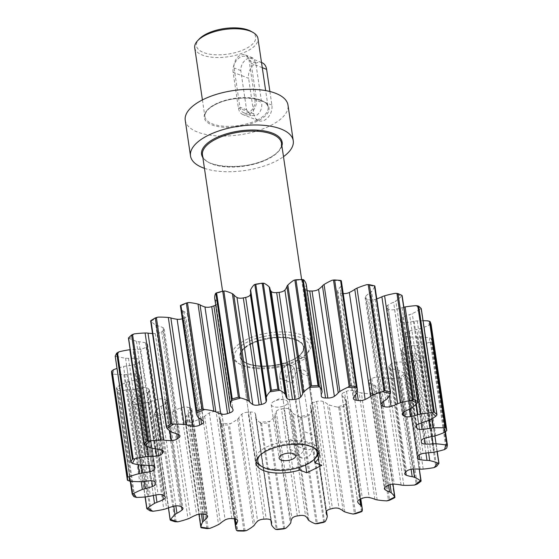 <?xml version="1.0" encoding="UTF-8"?>
<svg xmlns="http://www.w3.org/2000/svg" width="559" height="559" viewBox="0 0 559 559"><rect width="100%" height="100%" fill="white"/><g stroke="black" fill="none" stroke-linecap="round" stroke-linejoin="round"><path stroke-width="0.42" stroke-dasharray="2.79 2.1" d="M283.986 363.057L290.953 365.782L305.983 358.326L299.016 355.608A31.961 13.758 171.6 0 0 303.516 347.006A31.961 13.758 171.6 0 0 295.942 339.753A31.961 13.758 171.6 0 0 259.963 340.249A31.961 13.758 171.6 0 0 240.286 356.342A31.961 13.758 171.6 0 0 247.861 363.595A31.961 13.758 171.6 0 0 283.986 363.057L299.393 467.38M113.519 369.681A159.79 68.792 171.6 0 0 113.708 374.111A49.933 21.501 171.6 0 0 123.888 374.67A9.803 4.22 171.6 0 0 126.977 374.446A30.731 13.227 -8.4 0 1 134.796 373.775A5.995 2.578 -8.4 0 1 139.464 375.41A134.824 58.045 171.6 0 0 139.813 376.417A5.995 2.578 -8.4 0 1 139.869 376.64A5.995 2.578 -8.4 0 1 136.752 379.47A30.731 13.227 -8.4 0 1 129.429 381.566A9.803 4.22 171.6 0 0 126.565 382.433A49.933 21.501 171.6 0 0 117.949 386.437A159.79 68.792 171.6 0 0 120.653 390.406A49.933 21.501 171.6 0 0 131.526 389.714A9.803 4.22 171.6 0 0 134.6 389.155A30.731 13.227 -8.4 0 1 142.321 387.632A5.995 2.578 -8.4 0 1 148.093 388.561A134.824 58.045 171.6 0 0 149.022 389.42A5.995 2.578 -8.4 0 1 149.484 390.224A5.995 2.578 -8.4 0 1 147.583 392.53A30.731 13.227 -8.4 0 1 141.182 395.283A9.803 4.22 171.6 0 0 138.709 396.401A49.933 21.501 171.6 0 0 132.043 401.013A159.79 68.792 171.6 0 0 137.102 404.269A49.933 21.501 171.6 0 0 147.981 402.375A9.803 4.22 171.6 0 0 150.846 401.509A30.731 13.227 -8.4 0 1 157.987 399.231A5.995 2.578 -8.4 0 1 164.5 399.392A134.824 58.045 171.6 0 0 165.953 400.062A5.995 2.578 -8.4 0 1 167.169 401.334A5.995 2.578 -8.4 0 1 166.226 403.032A30.731 13.227 -8.4 0 1 161.153 406.253A9.803 4.22 171.6 0 0 159.217 407.546A49.933 21.501 171.6 0 0 154.934 412.486A159.79 68.792 171.6 0 0 162.026 414.827A49.933 21.501 171.6 0 0 172.228 411.843A9.803 4.22 171.6 0 0 174.701 410.725A30.731 13.227 -8.4 0 1 180.809 407.846A5.995 2.578 -8.4 0 1 187.649 407.225A134.824 58.045 171.6 0 0 189.536 407.658A5.995 2.578 -8.4 0 1 191.807 409.272A5.995 2.578 -8.4 0 1 191.506 410.299A30.731 13.227 -8.4 0 1 188.076 413.8A9.803 4.22 171.6 0 0 186.811 415.19A49.933 21.501 171.6 0 0 185.169 420.137A159.79 68.792 171.6 0 0 193.847 421.416A49.933 21.501 171.6 0 0 202.735 417.538A9.803 4.22 171.6 0 0 204.664 416.238A30.731 13.227 -8.4 0 1 209.359 412.926A5.995 2.578 -8.4 0 1 216.102 411.571A134.824 58.045 171.6 0 0 218.296 411.738A5.995 2.578 -8.4 0 1 221.846 413.534A5.995 2.578 -8.4 0 1 221.839 413.884A30.731 13.227 -8.4 0 1 220.274 417.44A9.803 4.22 171.6 0 0 219.75 418.838A49.933 21.501 171.6 0 0 219.841 420.417A49.933 21.501 171.6 0 0 220.854 423.484A159.79 68.792 171.6 0 0 230.574 423.624A49.933 21.501 171.6 0 0 237.582 419.089A9.803 4.22 171.6 0 0 238.854 417.692A30.731 13.227 -8.4 0 1 241.837 414.163A5.995 2.578 -8.4 0 1 248.056 412.151A134.824 58.045 171.6 0 0 250.432 412.046A5.995 2.578 -8.4 0 1 255.323 413.562A30.731 13.227 -8.4 0 1 255.743 415.037A30.731 13.227 -8.4 0 1 255.708 416.944A9.803 4.22 171.6 0 0 255.701 417.552A9.803 4.22 171.6 0 0 255.959 418.272A49.933 21.501 171.6 0 0 259.746 422.325A159.79 68.792 171.6 0 0 269.899 421.311A49.933 21.501 171.6 0 0 274.595 416.406A9.803 4.22 171.6 0 0 275.119 415.002A30.731 13.227 -8.4 0 1 276.209 411.466A5.995 2.578 -8.4 0 1 281.505 408.929A134.824 58.045 171.6 0 0 283.909 408.552A5.995 2.578 -8.4 0 1 289.841 409.349A30.731 13.227 -8.4 0 1 292.168 412.353A9.803 4.22 171.6 0 0 293.182 413.513A49.933 21.501 171.6 0 0 299.226 416.658A49.933 21.501 171.6 0 0 299.407 416.728A159.79 68.792 171.6 0 0 309.351 414.617A49.933 21.501 171.6 0 0 311.433 409.656A9.803 4.22 171.6 0 0 311.44 409.041A9.803 4.22 171.6 0 0 311.181 408.329A30.731 13.227 -8.4 0 1 310.364 406.086A30.731 13.227 -8.4 0 1 310.308 405.023A5.995 2.578 -8.4 0 1 314.354 402.11A134.824 58.045 171.6 0 0 316.632 401.495A5.995 2.578 -8.4 0 1 323.235 401.516A30.731 13.227 -8.4 0 1 327.35 403.947A9.803 4.22 171.6 0 0 328.832 404.793A9.803 4.22 171.6 0 0 329.062 404.877A49.933 21.501 171.6 0 0 337.336 407.036A159.79 68.792 171.6 0 0 346.454 403.975A49.933 21.501 171.6 0 0 346.412 401.516A49.933 21.501 171.6 0 0 345.783 399.259A9.803 4.22 171.6 0 0 344.777 398.092A30.731 13.227 -8.4 0 1 341.989 395.22A5.995 2.578 -8.4 0 1 341.835 394.801A5.995 2.578 -8.4 0 1 344.54 392.125A134.824 58.045 171.6 0 0 346.552 391.3A5.995 2.578 -8.4 0 1 353.407 390.552A30.731 13.227 -8.4 0 1 359.046 392.257A9.803 4.22 171.6 0 0 359.262 392.341A9.803 4.22 171.6 0 0 361.352 392.893A49.933 21.501 171.6 0 0 371.155 393.871A159.79 68.792 171.6 0 0 378.869 390.042A49.933 21.501 171.6 0 0 375.501 385.878A9.803 4.22 171.6 0 0 373.789 384.948A30.731 13.227 -8.4 0 1 373.091 384.683A30.731 13.227 -8.4 0 1 369.268 382.684A5.995 2.578 -8.4 0 1 368.598 381.713A5.995 2.578 -8.4 0 1 370.156 379.596A134.824 58.045 171.6 0 0 371.77 378.618A5.995 2.578 -8.4 0 1 378.45 377.136A30.731 13.227 -8.4 0 1 385.27 378.017A9.803 4.22 171.6 0 0 388.016 378.317A49.933 21.501 171.6 0 0 398.735 378.052A159.79 68.792 171.6 0 0 404.562 373.705A49.933 21.501 171.6 0 0 398.707 370.344A9.803 4.22 171.6 0 0 396.401 369.709A30.731 13.227 -8.4 0 1 390.434 368.199A5.995 2.578 -8.4 0 1 390.322 368.157A5.995 2.578 -8.4 0 1 388.903 366.795A5.995 2.578 -8.4 0 1 389.602 365.313A134.824 58.045 171.6 0 0 390.72 364.244A5.995 2.578 -8.4 0 1 396.806 362.127A30.731 13.227 -8.4 0 1 404.374 362.12A9.803 4.22 171.6 0 0 407.392 362.071A49.933 21.501 171.6 0 0 418.349 360.576A159.79 68.792 171.6 0 0 421.919 355.978A49.933 21.501 171.6 0 0 413.939 353.637A9.803 4.22 171.6 0 0 411.193 353.337A30.731 13.227 -8.4 0 1 404.15 352.673A5.995 2.578 -8.4 0 1 402.906 352.345A5.995 2.578 -8.4 0 1 401.488 350.982A5.995 2.578 -8.4 0 1 401.648 350.179A134.824 58.045 171.6 0 0 402.207 349.082A5.995 2.578 -8.4 0 1 407.308 346.461A30.731 13.227 -8.4 0 1 415.148 345.567A9.803 4.22 171.6 0 0 418.251 345.176A49.933 21.501 171.6 0 0 428.76 342.541A159.79 68.792 171.6 0 0 429.85 337.985A49.933 21.501 171.6 0 0 420.249 336.811A9.803 4.22 171.6 0 0 417.231 336.86A30.731 13.227 -8.4 0 1 409.551 337.091A5.995 2.578 -8.4 0 1 406.98 336.63A5.995 2.578 -8.4 0 1 405.554 335.274A5.995 2.578 -8.4 0 1 405.548 335.127A134.824 58.045 171.6 0 0 405.499 334.079A5.995 2.578 -8.4 0 1 409.307 331.124A30.731 13.227 -8.4 0 1 416.923 329.405A9.803 4.22 171.6 0 0 419.914 328.678A49.933 21.501 171.6 0 0 429.312 325.079A159.79 68.792 171.6 0 0 427.859 320.845M144.299 444.552L128.598 338.237L129.443 338.405A49.933 21.501 171.6 0 0 133.342 340.214A49.933 21.501 171.6 0 0 136.417 341.276A9.803 4.22 171.6 0 0 138.96 341.752A30.731 13.227 -8.4 0 1 145.522 342.849A5.995 2.578 -8.4 0 1 147.583 344.407A5.995 2.578 -8.4 0 1 147.199 345.56A134.824 58.045 171.6 0 0 146.353 346.65A5.995 2.578 -8.4 0 1 140.714 349.033A30.731 13.227 -8.4 0 1 132.951 349.487A9.803 4.22 171.6 0 0 130.156 349.675M307.171 290.61A5.995 2.578 -8.4 0 1 306.912 290.519A5.995 2.578 -8.4 0 1 305.493 289.164A5.995 2.578 -8.4 0 1 305.493 289.136A30.731 13.227 -8.4 0 1 306.087 285.642A9.803 4.22 171.6 0 0 306.269 284.482M343.219 293.58A5.995 2.578 -8.4 0 1 342.485 293.496A134.824 58.045 171.6 0 0 340.431 293.195A5.995 2.578 -8.4 0 1 338.964 292.832A5.995 2.578 -8.4 0 1 337.545 291.47A5.995 2.578 -8.4 0 1 337.65 290.778A30.731 13.227 -8.4 0 1 340.172 287.228A9.803 4.22 171.6 0 0 341.074 285.817A49.933 21.501 171.6 0 0 341.43 281.47M376.773 298.883A30.731 13.227 -8.4 0 1 375.222 299.4A5.995 2.578 -8.4 0 1 368.493 299.631A134.824 58.045 171.6 0 0 366.809 299.079A5.995 2.578 -8.4 0 1 366.522 298.974A5.995 2.578 -8.4 0 1 365.104 297.619A5.995 2.578 -8.4 0 1 365.677 296.249A30.731 13.227 -8.4 0 1 369.967 292.86A9.803 4.22 171.6 0 0 371.581 291.505A49.933 21.501 171.6 0 0 374.565 286.529A159.79 68.792 171.6 0 0 366.62 284.706M403.85 307.198A9.803 4.22 171.6 0 0 402.11 307.674A30.731 13.227 -8.4 0 1 394.619 309.588A5.995 2.578 -8.4 0 1 389.099 309.379A5.995 2.578 -8.4 0 1 388.428 309.036A134.824 58.045 171.6 0 0 387.233 308.268A5.995 2.578 -8.4 0 1 386.43 307.212A5.995 2.578 -8.4 0 1 387.813 305.207A30.731 13.227 -8.4 0 1 393.599 302.195A9.803 4.22 171.6 0 0 395.821 300.98A49.933 21.501 171.6 0 0 401.341 296.165A159.79 68.792 171.6 0 0 395.213 293.342M423.072 320.74A49.933 21.501 171.6 0 0 417.245 320.915A9.803 4.22 171.6 0 0 414.142 321.313A30.731 13.227 -8.4 0 1 406.309 322.417A5.995 2.578 -8.4 0 1 402.277 322.005A5.995 2.578 -8.4 0 1 401.048 321.125A134.824 58.045 171.6 0 0 400.405 320.181A5.995 2.578 -8.4 0 1 400.188 319.657A5.995 2.578 -8.4 0 1 402.669 317.079A30.731 13.227 -8.4 0 1 409.586 314.633A9.803 4.22 171.6 0 0 412.276 313.634A49.933 21.501 171.6 0 0 419.977 309.295A159.79 68.792 171.6 0 0 416.064 305.647M259.746 422.325L261.563 423.519A161.789 69.651 171.6 0 0 268.047 422.87L269.899 421.311M220.854 423.484L222.091 424.91A161.789 69.651 171.6 0 0 228.296 424.994L230.574 423.624M185.483 421.654L185.749 421.731A161.789 69.651 171.6 0 0 191.297 422.548L193.847 421.416M154.794 414.17L154.529 413.59L154.829 414.177A161.789 69.651 171.6 0 0 159.357 415.672L162.026 414.827M151.175 511.129L135.474 404.814L134.502 404.814A161.789 69.651 171.6 0 1 131.267 402.732L146.933 508.788M134.775 497.084L119.074 390.762L118.277 390.636A161.789 69.651 171.6 0 1 116.552 388.107L130.296 481.208L116.517 388.009M127.99 480.593L112.289 374.278L111.716 374.048M131.232 462.712L115.217 356.083M157.966 317.121A159.79 68.792 171.6 0 0 151.14 321.236A49.933 21.501 171.6 0 0 155.786 325.031A9.803 4.22 171.6 0 0 156.709 325.471A9.803 4.22 171.6 0 0 157.813 325.82A30.731 13.227 -8.4 0 1 163.095 327.721A5.995 2.578 -8.4 0 1 164.157 328.923A5.995 2.578 -8.4 0 1 163.067 330.732A134.824 58.045 171.6 0 0 161.691 331.76A5.995 2.578 -8.4 0 1 155.255 333.576A30.731 13.227 -8.4 0 1 152.502 333.52M119.046 351.793A159.79 68.792 171.6 0 0 116.698 356.404A49.933 21.501 171.6 0 0 125.558 358.179A9.803 4.22 171.6 0 0 128.465 358.305A30.731 13.227 -8.4 0 1 135.886 358.522A5.995 2.578 -8.4 0 1 139.191 360.296A5.995 2.578 -8.4 0 1 139.163 360.772A134.824 58.045 171.6 0 0 138.905 361.848A5.995 2.578 -8.4 0 1 134.412 364.657A30.731 13.227 -8.4 0 1 126.627 365.977A9.803 4.22 171.6 0 0 123.553 366.543A49.933 21.501 171.6 0 0 116.999 368.458M134.181 333.898A159.79 68.792 171.6 0 0 129.443 338.405M188.907 302.51A159.79 68.792 171.6 0 0 180.424 305.983A49.933 21.501 171.6 0 0 182.458 310.462A9.803 4.22 171.6 0 0 183.827 311.517A30.731 13.227 -8.4 0 1 187.51 314.102A5.995 2.578 -8.4 0 1 187.88 314.815A5.995 2.578 -8.4 0 1 185.777 317.219A134.824 58.045 171.6 0 0 183.953 318.127A5.995 2.578 -8.4 0 1 182.311 318.77M214.768 298.618A9.803 4.22 171.6 0 0 215.383 299.729A30.731 13.227 -8.4 0 1 217.227 302.845A5.995 2.578 -8.4 0 1 217.248 302.964A5.995 2.578 -8.4 0 1 215.718 305.06M225.067 290.994A159.79 68.792 171.6 0 0 215.46 293.594M250.439 290.994A9.803 4.22 171.6 0 0 250.488 291.211A30.731 13.227 -8.4 0 1 250.628 291.882A30.731 13.227 -8.4 0 1 250.691 292.671M264.169 283.287A159.79 68.792 171.6 0 0 254.038 284.859M269.92 288.682A30.731 13.227 -8.4 0 1 269.878 288.423A30.731 13.227 -8.4 0 1 269.85 288.199M303.754 279.877A159.79 68.792 171.6 0 0 293.741 280.325M341.339 280.981A159.79 68.792 171.6 0 0 332.067 280.269M379.24 391.153L392.977 484.143L378.869 390.042M371.155 393.871L373.936 394.172A161.789 69.651 171.6 0 0 378.862 391.733L379.226 391.076L378.862 391.733L394.528 497.783M362.092 511.387L346.454 403.975M337.336 407.036L339.949 407.651A161.789 69.651 171.6 0 0 345.769 405.694L346.391 405.065M324.576 522.043L308.875 415.728L309.351 414.617M299.407 416.728L301.692 417.643A161.789 69.651 171.6 0 0 308.044 416.294L308.875 415.728M185.183 421.276L198.913 514.217L185.169 420.137M168.448 507.851L154.529 413.59L154.934 412.486M135.474 404.814L137.102 404.269M145.256 496.937L131.267 402.732L132.043 401.013M119.074 390.762L120.653 390.406M130.673 481.243L116.817 387.45L116.552 388.107L117.949 386.437M112.289 374.278L113.708 374.111M115.531 356.39L116.698 356.404M128.598 338.237L128.577 337.867M166.379 427.265L150.678 320.943L151.14 321.236M180.375 305.605L180.424 305.983M390.566 392.432L374.865 286.11L374.565 286.529M417.741 402.075L402.04 295.753L401.341 296.165M419.977 309.295L421.213 308.547M429.312 325.079L431.129 324.43M445.062 432.114L431.255 338.6L429.85 337.985M428.76 342.541L431.045 342.052A161.789 69.651 171.6 0 0 431.737 339.138L431.255 338.6L431.737 339.138L445.432 431.855M437.033 451.546L423.037 356.768L421.919 355.978M418.349 360.576L420.962 360.31A161.789 69.651 171.6 0 0 423.24 357.369L438.906 463.425M419.264 469.085L405.317 374.635L404.562 373.705M398.735 378.052L401.523 378.052A161.789 69.651 171.6 0 0 405.24 375.278L420.899 481.334M299.016 355.608L314.312 459.219M305.983 358.326L321.781 465.34M290.953 365.782L305.605 465.018M274.127 401.278A8.392 3.613 171.6 0 0 274.078 401.306A8.392 3.613 171.6 0 0 271.241 404.625A8.392 3.613 171.6 0 0 276.307 407.141A8.392 3.613 171.6 0 0 284.957 405.513A8.392 3.613 171.6 0 0 287.843 402.173A8.392 3.613 171.6 0 0 284.168 399.818A8.392 3.613 171.6 0 0 274.127 401.278M305.48 442.162A9.985 7.197 111.3 0 1 299.282 454.802A9.985 7.197 111.3 0 1 294.334 455.187A9.985 7.197 111.3 0 1 290.456 449.611L279.919 378.275A9.985 7.197 111.3 0 1 282.98 368.143A9.985 7.197 111.3 0 1 291.064 365.244A9.985 7.197 111.3 0 1 294.942 370.827L305.48 442.162L312.181 444.782C312.893 450.561 311.167 454.914 307.017 457.828L301.678 458.059L297.157 452.231L286.62 380.896C286.62 375.389 289.031 371.309 293.852 368.654L298.408 368.115L301.65 373.44L312.181 444.782M254.911 99.733A9.985 7.197 111.3 0 1 248.72 112.373A9.985 7.197 111.3 0 1 243.766 112.757A9.985 7.197 111.3 0 1 239.888 107.181L234.095 67.946A9.985 7.197 111.3 0 1 237.149 57.815A9.985 7.197 111.3 0 1 245.24 54.922A9.985 7.197 111.3 0 1 249.118 60.498L254.911 99.733L261.619 102.353L255.819 63.118L252.584 57.787L248.028 58.325C243.2 60.98 240.789 65.061 240.796 70.567L246.589 109.802L251.11 115.629L256.455 115.399C260.606 112.478 262.325 108.132 261.619 102.353M251.229 31.416A29.962 12.899 -8.4 0 1 245.422 48.906A29.962 12.899 -8.4 0 1 208.158 53.874A29.962 12.899 -8.4 0 1 199.13 39.109M194.728 47.801A31.961 13.758 171.6 0 0 214.034 57.395A31.961 13.758 171.6 0 0 246.973 51.19A31.961 13.758 171.6 0 0 257.958 38.466M313.501 447.535A29.962 12.899 171.6 0 0 268.096 449.345A29.962 12.899 171.6 0 0 259.788 455.473M256.099 461.531A31.961 13.758 -8.4 0 1 255.561 459.784A31.961 13.758 -8.4 0 1 266.545 447.06A31.961 13.758 -8.4 0 1 299.484 440.855A31.961 13.758 -8.4 0 1 318.791 450.449A31.961 13.758 -8.4 0 1 318.784 452.273M315.926 457.507A31.961 13.758 -8.4 0 1 307.813 463.18A31.961 13.758 -8.4 0 1 260.347 465.71M296.403 361.247A37.949 16.337 171.6 0 0 306.039 354.511A37.949 16.337 171.6 0 0 294.6 335.812A37.949 16.337 171.6 0 0 247.399 342.101A37.949 16.337 171.6 0 0 240.042 364.258A37.949 16.337 171.6 0 0 296.403 361.247M245.848 339.816A39.948 17.196 -8.4 0 1 287.026 332.06A39.948 17.196 -8.4 0 1 311.16 344.058A39.948 17.196 -8.4 0 1 307.576 352.876A39.948 17.196 -8.4 0 1 297.43 359.968A39.948 17.196 -8.4 0 1 238.106 363.133A39.948 17.196 -8.4 0 1 232.118 355.727A39.948 17.196 -8.4 0 1 245.848 339.816M185.239 120.276A51.931 22.36 171.6 0 0 216.612 135.865A51.931 22.36 171.6 0 0 270.137 125.789A51.931 22.36 171.6 0 0 287.99 105.099M204.447 168.329A51.931 22.36 171.6 0 0 275.405 161.453A51.931 22.36 171.6 0 0 283.483 156.653M292.811 383.313A9.985 7.197 111.3 0 1 295.872 373.181A9.985 7.197 111.3 0 1 303.963 370.282A9.985 7.197 111.3 0 1 307.841 375.865L316.792 436.502A9.985 7.197 111.3 0 1 313.739 446.634A9.985 7.197 111.3 0 1 305.647 449.527A9.985 7.197 111.3 0 1 301.769 443.951L292.811 383.313L279.919 378.275A9.985 7.197 111.3 0 1 282.98 368.143A9.985 7.197 111.3 0 1 291.064 365.244A9.985 7.197 111.3 0 1 294.942 370.827L303.9 431.464A9.985 7.197 111.3 0 1 300.84 441.596A9.985 7.197 111.3 0 1 292.748 444.489A9.985 7.197 111.3 0 1 288.87 438.913L279.919 378.275L286.62 380.896M233.117 72.258A11.984 8.637 111.3 0 1 236.785 60.099A11.984 8.637 111.3 0 1 246.491 56.627A11.984 8.637 111.3 0 1 251.145 63.321L256.413 98.985A11.984 8.637 111.3 0 1 252.745 111.15A11.984 8.637 111.3 0 1 243.039 114.623A11.984 8.637 111.3 0 1 238.386 107.929L233.117 72.258L248.594 78.302A11.984 8.637 111.3 0 1 252.263 66.144A11.984 8.637 111.3 0 1 261.968 62.671M269.892 91.494L271.891 105.036A11.984 8.637 111.3 0 1 268.222 117.194A11.984 8.637 111.3 0 1 258.517 120.667A11.984 8.637 111.3 0 1 253.863 113.973L248.594 78.302M308.98 520.527L293.182 413.513M340.431 293.195L355.433 394.808M366.809 299.079L382.104 402.648M394.619 309.588L409.335 409.23M406.309 322.417L421.165 423.016M409.551 337.091L424.505 438.326M404.15 352.673L419.236 454.858M390.434 368.199L405.757 471.992M373.789 384.948L388.582 485.114M374.851 499.264L359.046 392.257M343.149 510.954L327.35 403.947M260.578 423.233L276.272 529.548M221.287 424.505L236.988 530.826M150.161 510.863L134.502 404.814M133.936 496.692L118.277 390.636M155.786 325.031L171.592 432.037M375.501 385.878L390.077 484.597M372.79 394.27L388.491 500.584M377.15 499.9L361.352 392.893M353.407 390.552L369.206 497.559M346.552 391.3L362.351 498.314M341.989 395.22L357.662 501.36M360.338 499.131L344.54 392.125M344.777 398.092L359.737 499.404M345.783 399.259L360.527 499.061M338.782 407.623L354.483 513.945M344.861 511.883L329.062 404.877M323.235 401.516L339.04 508.522M316.632 401.495L332.437 508.501M310.308 405.023L326.107 512.03M330.159 509.123L314.354 402.11M311.181 408.329L326.379 511.261M311.433 409.656L327.232 516.663M300.581 417.482L316.282 523.804M289.841 409.349L305.64 516.362M307.967 519.36L292.168 412.353M283.909 408.552L299.708 515.566M276.209 411.466L292.008 518.479M297.311 515.936L281.505 408.929M275.119 415.002L290.918 522.008M284.748 528.702L269.047 422.38M274.595 416.406L290.394 523.413M271.765 525.278L255.959 418.272M255.323 413.562L271.122 520.569M270.975 520.317L255.708 416.944M250.432 412.046L266.231 519.052M241.837 414.163L257.643 521.17M263.855 519.157L248.056 412.151M238.854 417.692L254.659 524.705M245.101 530.938L229.4 424.616M237.582 419.089L253.388 526.096M234.507 518.78L219.75 418.838M221.839 413.884L237.54 520.205M235.255 518.899L220.274 417.44M218.296 411.738L234.102 518.745M209.359 412.926L225.165 519.933M231.901 518.577L216.102 411.571M204.664 416.238L220.47 523.252M208.123 528.611L192.422 422.29M202.735 417.538L218.534 524.545M201.401 514.007L186.811 415.19M191.506 410.299L207.026 515.377M202.896 514.126L188.076 413.8M189.536 407.658L205.342 514.664M180.809 407.846L196.614 514.853M203.455 514.231L187.649 407.225M174.701 410.725L190.507 517.739M176.141 521.868L160.447 415.547M172.228 411.843L188.027 518.857M157.987 399.231L159.217 407.546M166.226 403.032L181.577 506.992M175.861 505.881L161.153 406.253M165.953 400.062L181.752 507.069M180.298 506.398L164.5 399.392M150.846 401.509L166.652 508.515M147.981 402.375L163.787 509.382M153.334 495.477L138.709 396.401M147.583 392.53L162.697 494.897M155.905 494.988L141.182 395.283M149.022 389.42L164.821 496.434M142.321 387.632L158.12 494.638M163.892 495.567L148.093 388.561M134.6 389.155L150.399 496.161M131.526 389.714L147.331 496.727M141.21 481.627L126.565 382.433M136.752 379.47L151.72 480.803M144.152 481.271L129.429 381.566M139.813 376.417L155.612 483.423M134.796 373.775L150.595 480.782M155.269 482.417L139.464 375.41M126.977 374.446L142.783 481.453M123.888 374.67L139.694 481.676M138.045 464.676L123.553 366.543M134.412 364.657L149.281 465.361M141.273 465.179L126.627 365.977M138.905 361.848L154.333 466.353M135.886 358.522L151.685 465.535M154.829 466.863L139.163 360.772M128.465 358.305L144.264 465.319M125.558 358.179L141.357 465.186M140.714 349.033L155.451 448.828M147.269 446.431L132.951 349.487M146.353 346.65L161.607 449.932M145.522 342.849L161.32 449.855M162.683 450.435L147.199 345.56M138.96 341.752L154.759 448.765M136.417 341.276L152.216 448.29M155.255 333.576L169.601 430.709M161.691 331.76L176.756 433.798M163.095 327.721L178.901 434.734M178.391 434.483L163.067 330.732M157.813 325.82L173.611 432.827M183.953 318.127L198.69 417.915M187.51 314.102L203.315 421.116M200.835 419.18L185.777 317.219M183.827 311.517L199.633 418.523M182.458 310.462L198.256 417.468M217.227 302.845L233.033 409.859M215.383 299.729L231.181 406.742M250.488 291.211L266.287 398.218M305.493 289.136L321.292 396.142L305.493 289.164M321.886 392.649L306.087 285.642M356.873 392.823L341.074 285.817M337.65 290.778L353.456 397.791M355.971 394.235L340.172 287.228M357.054 392.159L342.485 293.496M387.38 398.518L371.581 291.505M365.677 296.249L381.483 403.263M385.766 399.874L369.967 292.86M375.222 299.4L389.427 395.583M383.523 401.439L368.493 299.631M411.627 407.986L395.821 300.98M387.813 305.207L403.619 412.214M409.398 409.202L393.599 302.195M387.233 308.268L402.697 412.982M403.661 412.186L388.428 309.036M402.11 307.674L416.336 404.024M421.046 308.931L436.747 415.246M428.082 420.641L412.276 313.634M402.669 317.079L418.474 424.085M425.385 421.647L409.586 314.633M400.405 320.181L416.043 426.105M416.448 425.434L401.048 321.125M414.142 321.313L428.76 420.319M417.245 320.915L431.695 418.789M430.682 324.814L446.382 431.129M435.72 435.692L419.914 328.678M409.307 331.124L425.106 438.137M432.722 436.411L416.923 329.405M405.499 334.079L421.304 441.093M421.346 442.141L405.548 335.127M417.231 336.86L431.953 436.544M420.249 336.811L434.888 435.936M430.346 342.401L446.047 448.723M434.05 452.182L418.251 345.176M407.308 346.461L423.114 453.475M430.947 452.58L415.148 345.567M402.207 349.082L418.006 456.088M417.454 457.185L401.648 350.179M411.193 353.337L425.916 453.049M413.939 353.637L428.578 452.755M420.054 360.604L435.754 466.919M423.191 469.085L407.392 362.071M396.806 362.127L412.605 469.141M420.172 469.134L404.374 362.12M390.72 364.244L406.526 471.258M405.401 472.327L389.602 365.313M396.401 369.709L411.11 469.315M398.707 370.344L413.29 469.099M400.461 378.261L416.162 484.576M403.822 485.331L388.016 378.317M378.45 377.136L394.256 484.15M401.076 485.023L385.27 378.017M371.77 378.618L387.576 485.631M369.268 382.684L384.76 487.602M385.955 486.609L370.156 379.596M373.936 394.172L389.602 500.228M361.435 511.751L345.769 405.694M339.949 407.651L355.608 513.707M323.703 522.351L308.044 416.294M301.692 417.643L317.351 523.699M283.706 528.919L268.047 422.87M261.563 423.519L277.222 529.569M243.962 531.05L228.296 424.994M222.091 424.91L237.75 530.966M206.956 528.604L191.297 422.548M185.749 421.731L201.408 527.787M175.023 521.729L159.357 415.672M154.829 414.177L170.488 520.233M431.045 342.052L446.704 448.101M420.962 360.31L436.621 466.36M401.523 378.052L417.182 484.108M202.463 154.906A39.948 17.196 171.6 0 0 226.598 166.903A39.948 17.196 171.6 0 0 267.775 159.147A39.948 17.196 171.6 0 0 281.505 143.237L280.751 147.723L279.221 150.203C276.887 153.222 273.12 156.031 267.936 158.63C244.94 171.187 202.127 167.665 202.463 154.906M281.904 145.941A40.744 17.539 -8.4 0 1 268.187 158.637A40.744 17.539 -8.4 0 1 202.868 157.61M257.14 120.038A31.961 13.758 -8.4 0 1 224.201 126.236A31.961 13.758 -8.4 0 1 204.894 116.642A31.961 13.758 -8.4 0 1 215.872 103.911A31.961 13.758 -8.4 0 1 248.818 97.713A31.961 13.758 -8.4 0 1 268.124 107.307A31.961 13.758 -8.4 0 1 257.14 120.038M215.467 104.428A32.757 14.101 171.6 0 0 211.973 124.909A32.757 14.101 171.6 0 0 257.762 120.947A32.757 14.101 171.6 0 0 261.256 100.473A32.757 14.101 171.6 0 0 215.467 104.428M251.326 343.974A31.961 13.758 171.6 0 0 240.342 356.698A31.961 13.758 171.6 0 0 259.649 366.299A31.961 13.758 171.6 0 0 292.588 360.094A31.961 13.758 171.6 0 0 303.572 347.363A31.961 13.758 171.6 0 0 284.265 337.769A31.961 13.758 171.6 0 0 251.326 343.974M292.79 359.835A32.359 13.933 -8.4 0 1 247.56 363.741A32.359 13.933 -8.4 0 1 251.012 343.512A32.359 13.933 -8.4 0 1 296.242 339.606A32.359 13.933 -8.4 0 1 292.79 359.835M246.589 109.802L239.888 107.181M240.796 70.567L234.095 67.946M255.819 63.118L249.118 60.498M297.157 452.231L290.456 449.611M301.65 373.44L307.841 375.865M316.792 436.502L303.9 431.464M301.769 443.951L288.87 438.913M262.269 67.66L251.145 63.321M271.891 105.036L256.413 98.985M253.863 113.973L238.386 107.929M240.286 356.342L256.092 463.355M154.501 413.828L168.392 507.872M341.835 394.801L357.641 501.807M346.412 401.516L360.8 498.949M310.364 406.086L326.163 513.099M255.743 415.037L271.548 522.05M219.841 420.417L234.368 518.766M221.846 413.534L237.645 520.541M191.807 409.272L207.606 516.278M167.169 401.334L182.968 508.348M149.484 390.224L165.289 497.237M139.869 376.64L155.675 483.647M139.191 360.296L154.99 467.31M147.583 344.407L163.389 451.42M164.157 328.923L179.963 435.936M187.88 314.815L203.679 421.821M217.248 302.964L233.054 409.971M250.628 291.882L266.433 398.895M269.878 288.423L285.684 395.437M337.545 291.47L353.351 398.476M365.104 297.619L380.903 404.625M386.43 307.212L402.228 414.226M400.188 319.657L415.987 426.671M405.554 335.274L421.36 442.281M401.488 350.982L417.287 457.996M388.903 366.795L404.702 473.808M368.598 381.713L384.396 488.72M311.44 409.041L326.512 511.08M255.701 417.552L270.849 520.17M131.12 402.501L145.067 496.958M431.744 339.054L445.446 431.848M423.303 357.138L437.236 451.497M405.429 374.872L419.341 469.085M303.516 347.006L319.322 454.013M271.241 404.625L279.144 458.128M284.168 399.818L278.878 398.895L274.078 401.306M202.421 99.921L204.894 116.642L205.453 113.191L206.55 111.353C208.381 108.886 211.435 106.58 215.711 104.428C234.179 94.296 268.599 97.329 268.124 107.307L265.651 90.586M255.561 459.784L240.342 356.698C240.132 367.088 274.259 369.848 292.671 359.835C297.157 357.578 300.309 355.14 302.126 352.505L303.104 350.717L303.572 347.363L318.791 450.449M306.039 354.511L307.576 352.876M301.636 279.549L311.16 344.058M222.594 291.218L232.118 355.727M240.042 364.258L238.106 363.133M251.11 115.629L243.766 112.757M252.584 57.787L245.24 54.922M301.678 458.059L294.334 455.187M298.408 368.115L303.963 370.282M287.843 402.173L295.739 455.676M305.647 449.527L292.748 444.489M261.507 62.489L246.491 56.627M258.517 120.667L243.039 114.623"/><path stroke-width="0.84" d="M311.747 446.767A31.961 13.758 171.6 0 0 275.769 447.256A31.961 13.758 171.6 0 0 256.092 463.355A31.961 13.758 171.6 0 0 263.666 470.608A31.961 13.758 171.6 0 0 299.792 470.07L306.758 472.788L321.781 465.34L314.815 462.614A31.961 13.758 171.6 0 0 319.322 454.013A31.961 13.758 171.6 0 0 311.747 446.767M299.393 467.38L299.792 470.07M326.379 511.261L326.98 515.335A9.803 4.22 -8.4 0 1 327.246 516.055A9.803 4.22 -8.4 0 1 327.232 516.663A49.933 21.501 -8.4 0 1 325.156 521.631A159.79 68.792 -8.4 0 1 315.206 523.734A49.933 21.501 -8.4 0 1 315.024 523.664A49.933 21.501 -8.4 0 1 308.98 520.527A9.803 4.22 -8.4 0 1 307.967 519.36A30.731 13.227 -8.4 0 0 305.64 516.362A5.995 2.578 -8.4 0 0 299.708 515.566A134.824 58.045 -8.4 0 1 297.311 515.936A5.995 2.578 -8.4 0 0 292.008 518.479A30.731 13.227 -8.4 0 0 290.918 522.008A9.803 4.22 -8.4 0 1 290.394 523.413A49.933 21.501 -8.4 0 1 285.705 528.318A159.79 68.792 -8.4 0 1 275.552 529.338L277.222 529.569A161.789 69.651 171.6 0 0 283.706 528.919L285.705 528.318M161.607 449.932L162.152 453.656A134.824 58.045 -8.4 0 1 162.997 452.566A5.995 2.578 -8.4 0 0 163.389 451.42A5.995 2.578 -8.4 0 0 161.32 449.855A30.731 13.227 -8.4 0 0 154.759 448.765A9.803 4.22 -8.4 0 1 152.216 448.29A49.933 21.501 -8.4 0 1 149.141 447.221A49.933 21.501 -8.4 0 1 145.249 445.411A159.79 68.792 -8.4 0 1 149.98 440.904L147.262 441.044A161.789 69.651 171.6 0 0 144.236 443.923L128.598 338.237M144.299 444.552L144.236 443.923L145.249 445.411M215.718 305.06A5.995 2.578 -8.4 0 1 213.901 305.871A134.824 58.045 171.6 0 0 211.742 306.598L227.541 413.604A5.995 2.578 -8.4 0 1 220.763 413.974A30.731 13.227 -8.4 0 1 218.709 413.276A30.731 13.227 -8.4 0 1 215.844 411.892L200.038 304.879A9.803 4.22 171.6 0 0 198.019 304.089A49.933 21.501 171.6 0 0 188.907 302.51L186.329 303.006A161.789 69.651 171.6 0 0 180.913 305.221L180.424 305.983M211.742 306.598A5.995 2.578 -8.4 0 1 204.957 306.968A30.731 13.227 -8.4 0 1 202.91 306.262A30.731 13.227 -8.4 0 1 200.038 304.879M250.691 292.671A30.731 13.227 -8.4 0 1 250.383 294.656A5.995 2.578 -8.4 0 1 245.667 297.402A134.824 58.045 171.6 0 0 243.312 297.905L259.11 404.912A5.995 2.578 -8.4 0 1 253.332 404.758A5.995 2.578 -8.4 0 1 252.794 404.499A30.731 13.227 -8.4 0 1 249.552 401.76L233.746 294.754A9.803 4.22 171.6 0 0 232.376 293.699A49.933 21.501 171.6 0 0 225.067 290.994L222.741 291.176A161.789 69.651 171.6 0 0 216.606 292.839L215.46 293.594A49.933 21.501 171.6 0 0 214.747 298.478A9.803 4.22 171.6 0 0 214.754 298.548A9.803 4.22 171.6 0 0 214.768 298.618M243.312 297.905A5.995 2.578 -8.4 0 1 237.533 297.744A5.995 2.578 -8.4 0 1 236.995 297.493A30.731 13.227 -8.4 0 1 233.746 294.754M286.935 286.488L302.74 393.501A9.803 4.22 -8.4 0 1 303.649 392.09A49.933 21.501 -8.4 0 1 309.539 387.331L310.566 386.297L294.866 279.975L293.741 280.325A49.933 21.501 171.6 0 0 287.843 285.083A9.803 4.22 171.6 0 0 286.935 286.488A30.731 13.227 -8.4 0 1 284.887 290.051A5.995 2.578 -8.4 0 1 279.081 292.343A134.824 58.045 171.6 0 0 276.677 292.588L292.476 399.594A5.995 2.578 -8.4 0 1 288.178 399.203A5.995 2.578 -8.4 0 1 287.019 398.427A30.731 13.227 -8.4 0 1 285.684 395.437A30.731 13.227 -8.4 0 1 285.656 395.213A9.803 4.22 -8.4 0 0 285.642 395.143A9.803 4.22 -8.4 0 0 285.013 393.955L269.214 286.949A49.933 21.501 171.6 0 0 264.169 283.287L262.248 283.182A161.789 69.651 171.6 0 0 255.77 284.189L254.038 284.859A49.933 21.501 171.6 0 0 250.628 289.835A9.803 4.22 171.6 0 0 250.439 290.994L266.245 398.008A9.803 4.22 -8.4 0 1 266.426 396.841A49.933 21.501 -8.4 0 1 269.836 391.873A159.79 68.792 -8.4 0 1 279.968 390.294L277.907 389.239A161.789 69.651 171.6 0 0 271.436 390.245L255.77 284.189M276.677 292.588A5.995 2.578 -8.4 0 1 272.38 292.196A5.995 2.578 -8.4 0 1 271.22 291.421A30.731 13.227 -8.4 0 1 269.92 288.682M322.445 285.866L338.244 392.872A9.803 4.22 -8.4 0 1 339.858 391.517A49.933 21.501 -8.4 0 1 347.873 387.282L349.186 386.339L333.485 280.024L332.067 280.269A49.933 21.501 171.6 0 0 324.059 284.51A9.803 4.22 171.6 0 0 322.445 285.866A30.731 13.227 -8.4 0 1 318.574 289.317A5.995 2.578 -8.4 0 1 312.048 291.015A134.824 58.045 171.6 0 0 309.742 290.98L325.541 397.994A5.995 2.578 -8.4 0 1 322.718 397.533A5.995 2.578 -8.4 0 1 321.299 396.17A30.731 13.227 -8.4 0 1 321.886 392.649A9.803 4.22 -8.4 0 0 322.068 391.489A9.803 4.22 -8.4 0 0 322.026 391.272L306.22 284.265A49.933 21.501 171.6 0 0 303.754 279.877L302.363 279.521A161.789 69.651 171.6 0 0 295.963 279.8L294.866 279.975M309.742 290.98A5.995 2.578 -8.4 0 1 307.171 290.61M355.433 394.808L356.23 400.202A5.995 2.578 -8.4 0 1 354.769 399.839A5.995 2.578 -8.4 0 1 353.351 398.476A5.995 2.578 -8.4 0 1 353.456 397.791A30.731 13.227 -8.4 0 1 355.971 394.235A9.803 4.22 -8.4 0 0 356.873 392.823A49.933 21.501 -8.4 0 0 357.229 388.477A49.933 21.501 -8.4 0 0 357.145 387.988L356.921 386.933L356.23 386.472A161.789 69.651 171.6 0 0 350.304 386.017L334.645 279.968L333.485 280.024M382.104 402.648L382.615 406.086A5.995 2.578 -8.4 0 1 382.321 405.988A5.995 2.578 -8.4 0 1 380.903 404.625A5.995 2.578 -8.4 0 1 381.483 403.263A30.731 13.227 -8.4 0 1 385.766 399.874A9.803 4.22 -8.4 0 0 387.38 398.518A49.933 21.501 -8.4 0 0 390.371 393.536L390.566 392.432L390.126 391.88L390.566 392.432M416.336 404.024L417.908 414.68A30.731 13.227 -8.4 0 1 410.425 416.595A5.995 2.578 -8.4 0 1 404.905 416.392A5.995 2.578 -8.4 0 1 404.234 416.05L403.661 412.186M428.76 420.319L429.941 428.32A30.731 13.227 -8.4 0 1 422.115 429.431A5.995 2.578 -8.4 0 1 418.076 429.012A5.995 2.578 -8.4 0 1 416.846 428.138L416.448 425.434M431.953 436.544L433.036 443.867A30.731 13.227 -8.4 0 1 425.357 444.098A5.995 2.578 -8.4 0 1 422.779 443.636A5.995 2.578 -8.4 0 1 421.36 442.281A5.995 2.578 -8.4 0 1 421.346 442.141A134.824 58.045 -8.4 0 0 421.304 441.093A5.995 2.578 -8.4 0 1 425.106 438.137A30.731 13.227 -8.4 0 1 432.722 436.411A9.803 4.22 -8.4 0 0 435.72 435.692A49.933 21.501 -8.4 0 0 445.118 432.093L446.795 430.514L431.136 324.458M425.916 453.049L426.999 460.343A30.731 13.227 -8.4 0 1 419.949 459.687A5.995 2.578 -8.4 0 1 418.712 459.351A5.995 2.578 -8.4 0 1 417.287 457.996A5.995 2.578 -8.4 0 1 417.454 457.185A134.824 58.045 -8.4 0 0 418.006 456.088A5.995 2.578 -8.4 0 1 423.114 453.475A30.731 13.227 -8.4 0 1 430.947 452.58A9.803 4.22 -8.4 0 0 434.05 452.182A49.933 21.501 -8.4 0 0 444.559 449.548L446.704 448.101A161.789 69.651 171.6 0 0 447.403 445.195L445.649 444.992A159.79 68.792 -8.4 0 1 444.559 449.548M411.11 469.315L412.207 476.715A30.731 13.227 -8.4 0 1 406.232 475.206A5.995 2.578 -8.4 0 1 406.127 475.164A5.995 2.578 -8.4 0 1 404.702 473.808A5.995 2.578 -8.4 0 1 405.401 472.327A134.824 58.045 -8.4 0 0 406.526 471.258A5.995 2.578 -8.4 0 1 412.605 469.141A30.731 13.227 -8.4 0 1 420.172 469.134A9.803 4.22 -8.4 0 0 423.191 469.085A49.933 21.501 -8.4 0 0 434.147 467.583L436.621 466.36A161.789 69.651 171.6 0 0 438.906 463.425L437.718 462.992A159.79 68.792 -8.4 0 1 434.147 467.583M388.582 485.114L389.595 491.955A30.731 13.227 -8.4 0 1 388.896 491.696A30.731 13.227 -8.4 0 1 385.074 489.691A5.995 2.578 -8.4 0 1 384.396 488.72A5.995 2.578 -8.4 0 1 385.955 486.609A134.824 58.045 -8.4 0 0 387.576 485.631A5.995 2.578 -8.4 0 1 394.256 484.15A30.731 13.227 -8.4 0 1 401.076 485.023A9.803 4.22 -8.4 0 0 403.822 485.331A49.933 21.501 -8.4 0 0 414.533 485.058L417.182 484.108A161.789 69.651 171.6 0 0 420.899 481.334L420.361 480.712A159.79 68.792 -8.4 0 1 414.533 485.058M389.595 491.955A9.803 4.22 -8.4 0 1 391.3 492.884A49.933 21.501 -8.4 0 1 394.668 497.056A159.79 68.792 -8.4 0 1 386.954 500.878A49.933 21.501 -8.4 0 1 377.15 499.9A9.803 4.22 -8.4 0 1 375.061 499.355A9.803 4.22 -8.4 0 1 374.851 499.264A30.731 13.227 -8.4 0 0 369.206 497.559A5.995 2.578 -8.4 0 0 362.351 498.314A134.824 58.045 -8.4 0 1 360.338 499.131A5.995 2.578 -8.4 0 0 357.641 501.807A5.995 2.578 -8.4 0 0 357.788 502.227A30.731 13.227 -8.4 0 0 360.576 505.105A9.803 4.22 -8.4 0 1 361.589 506.272A49.933 21.501 -8.4 0 1 362.218 508.522A49.933 21.501 -8.4 0 1 362.253 510.982A159.79 68.792 -8.4 0 1 353.134 514.042L355.608 513.707A161.789 69.651 171.6 0 0 361.435 511.751L362.253 510.982M353.134 514.042A49.933 21.501 -8.4 0 1 344.861 511.883A9.803 4.22 -8.4 0 1 344.637 511.799A9.803 4.22 -8.4 0 1 343.149 510.954A30.731 13.227 -8.4 0 0 339.04 508.522A5.995 2.578 -8.4 0 0 332.437 508.501A134.824 58.045 -8.4 0 1 330.159 509.123A5.995 2.578 -8.4 0 0 326.107 512.03A30.731 13.227 -8.4 0 0 326.163 513.099A30.731 13.227 -8.4 0 0 326.98 515.335M275.552 529.338A49.933 21.501 -8.4 0 1 271.765 525.278A9.803 4.22 -8.4 0 1 271.499 524.566A9.803 4.22 -8.4 0 1 271.513 523.958A30.731 13.227 -8.4 0 0 271.548 522.05A30.731 13.227 -8.4 0 0 271.122 520.569A5.995 2.578 -8.4 0 0 266.231 519.052A134.824 58.045 -8.4 0 1 263.855 519.157A5.995 2.578 -8.4 0 0 257.643 521.17A30.731 13.227 -8.4 0 0 254.659 524.705A9.803 4.22 -8.4 0 1 253.388 526.096A49.933 21.501 -8.4 0 1 246.379 530.631L243.962 531.05A161.789 69.651 171.6 0 1 237.75 530.966L236.653 530.498A49.933 21.501 -8.4 0 1 235.646 527.43A49.933 21.501 -8.4 0 1 235.549 525.851A9.803 4.22 -8.4 0 1 236.073 524.447L235.255 518.899M201.149 527.731L201.408 527.787A161.789 69.651 171.6 0 0 206.956 528.604L209.646 528.423A159.79 68.792 -8.4 0 1 200.967 527.144L198.913 514.217L200.884 527.563M170.453 520.219L170.488 520.233A161.789 69.651 171.6 0 0 175.023 521.729L177.825 521.833A159.79 68.792 -8.4 0 1 170.733 519.493L170.229 519.912L168.448 507.851M170.733 519.493A49.933 21.501 -8.4 0 1 175.016 514.559L173.793 506.237A30.731 13.227 -8.4 0 0 166.652 508.515A9.803 4.22 -8.4 0 1 163.787 509.382A49.933 21.501 -8.4 0 1 152.907 511.275L150.161 510.863A161.789 69.651 171.6 0 1 146.933 508.788L147.849 508.019A49.933 21.501 -8.4 0 1 154.508 503.407A9.803 4.22 -8.4 0 1 156.981 502.289L155.905 494.988M162.697 494.897L163.382 499.543A5.995 2.578 -8.4 0 0 165.289 497.237A5.995 2.578 -8.4 0 0 164.821 496.434A134.824 58.045 -8.4 0 1 163.892 495.567A5.995 2.578 -8.4 0 0 158.12 494.638A30.731 13.227 -8.4 0 0 150.399 496.161A9.803 4.22 -8.4 0 1 147.331 496.727A49.933 21.501 -8.4 0 1 136.452 497.419L133.936 496.692A161.789 69.651 171.6 0 1 132.21 494.156L133.748 493.45A49.933 21.501 -8.4 0 1 142.363 489.446A9.803 4.22 -8.4 0 1 145.228 488.58L144.152 481.271M111.989 374.271L111.716 374.048A161.789 69.651 171.6 0 1 111.597 371.218L127.256 477.274L129.325 476.694A49.933 21.501 -8.4 0 1 139.359 473.55A9.803 4.22 -8.4 0 1 142.426 472.984L141.273 465.179M151.72 480.803L152.551 486.477A5.995 2.578 -8.4 0 0 155.675 483.647A5.995 2.578 -8.4 0 0 155.612 483.423A134.824 58.045 -8.4 0 1 155.269 482.417A5.995 2.578 -8.4 0 0 150.595 480.782A30.731 13.227 -8.4 0 0 142.783 481.453A9.803 4.22 -8.4 0 1 139.694 481.676A49.933 21.501 -8.4 0 1 129.506 481.124L127.375 480.104L111.716 374.048M127.669 480.447L127.375 480.104A161.789 69.651 171.6 0 1 127.256 477.274M115.461 356.39L115.217 356.083A161.789 69.651 171.6 0 1 116.719 353.134L132.378 459.191L134.852 458.799A49.933 21.501 -8.4 0 1 145.668 456.724A9.803 4.22 -8.4 0 1 148.757 456.5L147.269 446.431M154.333 466.353L154.703 468.861A134.824 58.045 -8.4 0 1 154.962 467.778A5.995 2.578 -8.4 0 0 154.99 467.31A5.995 2.578 -8.4 0 0 151.685 465.535A30.731 13.227 -8.4 0 0 144.264 465.319A9.803 4.22 -8.4 0 1 141.357 465.186A49.933 21.501 -8.4 0 1 132.497 463.418L130.883 462.139L115.217 356.083M131.155 462.67L130.883 462.139A161.789 69.651 171.6 0 1 132.378 459.191M176.756 433.798L177.489 438.773A134.824 58.045 -8.4 0 1 178.873 437.739A5.995 2.578 -8.4 0 0 179.963 435.936A5.995 2.578 -8.4 0 0 178.901 434.734A30.731 13.227 -8.4 0 0 173.611 432.827A9.803 4.22 -8.4 0 1 172.507 432.484A9.803 4.22 -8.4 0 1 171.592 432.037A49.933 21.501 -8.4 0 1 166.945 428.243A159.79 68.792 -8.4 0 1 173.765 424.127L170.956 423.974A161.789 69.651 171.6 0 0 166.603 426.608L150.937 320.552A161.789 69.651 171.6 0 1 155.297 317.924L170.956 423.974M116.999 368.458A49.933 21.501 171.6 0 0 113.519 369.681L111.597 371.218M130.156 349.675A9.803 4.22 171.6 0 0 129.863 349.71A49.933 21.501 171.6 0 0 119.046 351.793L116.719 353.134M152.502 333.52A30.731 13.227 -8.4 0 1 148.009 333.136A9.803 4.22 171.6 0 0 145.102 333.01A49.933 21.501 171.6 0 0 134.181 333.898L131.603 334.988A161.789 69.651 171.6 0 0 128.577 337.867M182.311 318.77A5.995 2.578 -8.4 0 1 177.133 319.252A30.731 13.227 -8.4 0 1 170.851 317.952A9.803 4.22 171.6 0 0 168.308 317.477A49.933 21.501 171.6 0 0 157.966 317.121L155.297 317.924M285.635 395.066L269.85 288.199A9.803 4.22 171.6 0 0 269.843 288.13A9.803 4.22 171.6 0 0 269.214 286.949M322.068 391.489L306.269 284.482A9.803 4.22 171.6 0 0 306.22 284.265M357.229 388.477L341.43 281.47A49.933 21.501 171.6 0 0 341.339 280.981L340.571 280.422A161.789 69.651 171.6 0 0 334.645 279.968M354.776 289.373L370.575 396.387A9.803 4.22 -8.4 0 1 372.797 395.171A49.933 21.501 -8.4 0 1 382.419 391.712L383.935 390.909L368.234 284.594L366.62 284.706A49.933 21.501 171.6 0 0 356.998 288.158A9.803 4.22 171.6 0 0 354.776 289.373A30.731 13.227 -8.4 0 1 349.333 292.497A5.995 2.578 -8.4 0 1 343.219 293.58M381.895 296.801L397.701 403.808A9.803 4.22 -8.4 0 1 400.391 402.808A49.933 21.501 -8.4 0 1 411.019 400.356L412.633 399.72L396.932 293.398L395.213 293.342A49.933 21.501 171.6 0 0 384.592 295.802A9.803 4.22 171.6 0 0 381.895 296.801A30.731 13.227 -8.4 0 1 376.773 298.883M417.908 414.68A9.803 4.22 -8.4 0 1 420.899 413.96A49.933 21.501 -8.4 0 1 431.869 412.661L433.484 412.214L417.783 305.892L416.064 305.647A49.933 21.501 171.6 0 0 405.1 306.954A9.803 4.22 171.6 0 0 403.85 307.198M429.941 428.32A9.803 4.22 -8.4 0 1 433.043 427.921A49.933 21.501 -8.4 0 1 443.657 427.859L445.167 427.6L429.466 321.278L427.859 320.845A49.933 21.501 171.6 0 0 423.072 320.74M394.934 497.426L392.977 484.143L394.668 497.056M386.954 500.878L389.602 500.228A161.789 69.651 171.6 0 0 394.528 497.783M315.206 523.734L317.351 523.699A161.789 69.651 171.6 0 0 323.703 522.351L325.156 521.631M209.646 528.423A49.933 21.501 -8.4 0 0 218.534 524.545A9.803 4.22 -8.4 0 0 220.47 523.252A30.731 13.227 -8.4 0 1 225.165 519.933A5.995 2.578 -8.4 0 1 231.901 518.577A134.824 58.045 -8.4 0 0 234.102 518.745A5.995 2.578 -8.4 0 1 237.645 520.541A5.995 2.578 -8.4 0 1 237.645 520.897A30.731 13.227 -8.4 0 1 236.073 524.447M200.967 527.144A49.933 21.501 -8.4 0 1 202.61 522.197A9.803 4.22 -8.4 0 1 203.881 520.806L202.896 514.126M177.825 521.833A49.933 21.501 -8.4 0 0 188.027 518.857A9.803 4.22 -8.4 0 0 190.507 517.739A30.731 13.227 -8.4 0 1 196.614 514.853A5.995 2.578 -8.4 0 1 203.455 514.231A134.824 58.045 -8.4 0 0 205.342 514.664A5.995 2.578 -8.4 0 1 207.606 516.278A5.995 2.578 -8.4 0 1 207.312 517.306A30.731 13.227 -8.4 0 1 203.881 520.806M173.786 506.244A5.995 2.578 -8.4 0 1 180.298 506.398A134.824 58.045 -8.4 0 0 181.752 507.069A5.995 2.578 -8.4 0 1 182.968 508.348A5.995 2.578 -8.4 0 1 182.024 510.039A30.731 13.227 -8.4 0 1 176.951 513.267L175.861 505.881M163.382 499.543A30.731 13.227 -8.4 0 1 156.981 502.289M152.551 486.477A30.731 13.227 -8.4 0 1 145.228 488.58M154.703 468.861A5.995 2.578 -8.4 0 1 150.217 471.67A30.731 13.227 -8.4 0 1 142.426 472.984M162.152 453.656A5.995 2.578 -8.4 0 1 156.513 456.039A30.731 13.227 -8.4 0 1 148.757 456.5M149.98 440.904A49.933 21.501 -8.4 0 1 160.901 440.017A9.803 4.22 -8.4 0 1 163.808 440.143L148.009 333.136M177.489 438.773A5.995 2.578 -8.4 0 1 171.061 440.583A30.731 13.227 -8.4 0 1 163.808 440.143M166.379 427.265L166.603 426.608L166.379 427.265L166.945 428.243M173.765 424.127A49.933 21.501 -8.4 0 1 184.107 424.484A9.803 4.22 -8.4 0 1 186.65 424.959L170.851 317.952M198.69 417.915L199.752 425.133A5.995 2.578 -8.4 0 1 192.932 426.258A30.731 13.227 -8.4 0 1 186.65 424.959M186.329 303.006L201.988 409.062A161.789 69.651 171.6 0 0 196.572 411.277L196.076 411.92L196.23 412.989A49.933 21.501 -8.4 0 0 198.256 417.468A9.803 4.22 -8.4 0 0 199.633 418.523A30.731 13.227 -8.4 0 1 203.315 421.116A5.995 2.578 -8.4 0 1 203.679 421.821A5.995 2.578 -8.4 0 1 201.582 424.225L200.835 419.18M180.403 305.85L196.23 412.989A159.79 68.792 -8.4 0 1 204.713 409.516L201.988 409.062M204.713 409.516A49.933 21.501 -8.4 0 1 213.824 411.103A9.803 4.22 -8.4 0 1 215.844 411.892M214.754 298.548L230.56 405.554A9.803 4.22 -8.4 0 0 231.181 406.742A30.731 13.227 -8.4 0 1 233.033 409.859A5.995 2.578 -8.4 0 1 233.054 409.971A5.995 2.578 -8.4 0 1 229.7 412.884L213.901 305.871M230.56 405.554A9.803 4.22 -8.4 0 1 230.546 405.485A49.933 21.501 -8.4 0 1 231.258 400.607A159.79 68.792 -8.4 0 1 240.866 398.001L238.4 397.232A161.789 69.651 171.6 0 0 232.264 398.895L216.606 292.839M232.264 398.895L231.258 400.607M240.866 398.001A49.933 21.501 -8.4 0 1 248.175 400.705A9.803 4.22 -8.4 0 1 249.552 401.76M266.245 398.008A9.803 4.22 -8.4 0 0 266.287 398.218A30.731 13.227 -8.4 0 1 266.433 398.895A30.731 13.227 -8.4 0 1 266.182 401.669A5.995 2.578 -8.4 0 1 261.472 404.416L245.667 297.402M271.436 390.245L269.836 391.873M279.968 390.294A49.933 21.501 -8.4 0 1 285.013 393.955M302.74 393.501A30.731 13.227 -8.4 0 1 300.686 397.058A5.995 2.578 -8.4 0 1 294.886 399.357L279.081 292.343M309.539 387.331A159.79 68.792 -8.4 0 1 319.559 386.891L318.022 385.57A161.789 69.651 171.6 0 0 311.622 385.857L295.963 279.8M319.559 386.891A49.933 21.501 -8.4 0 1 322.026 391.272M338.244 392.872A30.731 13.227 -8.4 0 1 334.38 396.324A5.995 2.578 -8.4 0 1 327.847 398.022L312.048 291.015M370.575 396.387A30.731 13.227 -8.4 0 1 365.132 399.51A5.995 2.578 -8.4 0 1 358.291 400.503L357.054 392.159M383.935 390.909L385.046 390.72A161.789 69.651 171.6 0 1 390.126 391.88L374.467 285.831L374.865 286.11L374.467 285.831A161.789 69.651 171.6 0 0 369.387 284.664L368.234 284.594M397.701 403.808A30.731 13.227 -8.4 0 1 391.027 406.407A5.995 2.578 -8.4 0 1 384.292 406.645L383.523 401.439M396.932 293.398L398.015 293.601A161.789 69.651 171.6 0 1 401.921 295.404L417.741 402.075L417.14 403.172A49.933 21.501 -8.4 0 1 411.627 407.986A9.803 4.22 -8.4 0 1 409.398 409.202A30.731 13.227 -8.4 0 0 403.619 412.214A5.995 2.578 -8.4 0 0 402.228 414.226A5.995 2.578 -8.4 0 0 403.032 415.274A134.824 58.045 -8.4 0 1 404.234 416.05M402.04 295.753L401.921 295.404L402.04 295.753M421.046 308.931L421.213 308.547A161.789 69.651 171.6 0 0 418.712 306.22L417.783 305.892M431.869 412.661A159.79 68.792 -8.4 0 1 435.782 416.301L436.747 415.246M435.782 416.301A49.933 21.501 -8.4 0 1 428.082 420.641A9.803 4.22 -8.4 0 1 425.385 421.647A30.731 13.227 -8.4 0 0 418.474 424.085A5.995 2.578 -8.4 0 0 415.987 426.671A5.995 2.578 -8.4 0 0 416.203 427.195A134.824 58.045 -8.4 0 1 416.846 428.138M430.682 324.814L431.129 324.43A161.789 69.651 171.6 0 0 430.199 321.725L429.466 321.278M433.036 443.867A9.803 4.22 -8.4 0 1 436.055 443.818A49.933 21.501 -8.4 0 1 445.649 444.992M426.999 460.343A9.803 4.22 -8.4 0 1 429.745 460.651A49.933 21.501 -8.4 0 1 437.718 462.992M412.207 476.715A9.803 4.22 -8.4 0 1 414.505 477.351A49.933 21.501 -8.4 0 1 420.361 480.712M443.657 427.859A159.79 68.792 -8.4 0 1 445.118 432.093M411.019 400.356A159.79 68.792 -8.4 0 1 417.14 403.172M382.615 406.086A134.824 58.045 -8.4 0 1 384.292 406.645M382.419 391.712A159.79 68.792 -8.4 0 1 390.371 393.536M356.23 400.202A134.824 58.045 -8.4 0 1 358.291 400.503M347.873 387.282A159.79 68.792 -8.4 0 1 357.145 387.988M325.541 397.994A134.824 58.045 -8.4 0 1 327.847 398.022M292.476 399.594A134.824 58.045 -8.4 0 1 294.886 399.357M259.11 404.912A134.824 58.045 -8.4 0 1 261.472 404.416M227.541 413.604A134.824 58.045 -8.4 0 1 229.7 412.884M199.752 425.133A134.824 58.045 -8.4 0 1 201.582 424.225M132.497 463.418A159.79 68.792 -8.4 0 1 134.852 458.799M129.506 481.124A159.79 68.792 -8.4 0 1 129.325 476.694M136.452 497.419A159.79 68.792 -8.4 0 1 133.748 493.45M152.907 511.275A159.79 68.792 -8.4 0 1 147.849 508.019M175.016 514.559A9.803 4.22 -8.4 0 1 176.951 513.267M246.379 530.631A159.79 68.792 -8.4 0 1 236.653 530.498M146.933 508.788L145.256 496.937M132.21 494.156L132.518 493.772L130.673 481.243M310.566 386.297L311.622 385.857M349.186 386.339L350.304 386.017M412.633 399.72L413.674 399.657L398.015 293.601M413.674 399.657A161.789 69.651 171.6 0 1 417.58 401.46L417.741 402.075M433.484 412.214L434.378 412.269L418.712 306.22M445.167 427.6L445.858 427.775L430.199 321.725M445.062 432.114L446.955 444.922L447.403 445.195M437.033 451.546L438.906 463.425M419.264 469.085L420.899 481.334M431.129 324.43L446.788 430.479A161.789 69.651 171.6 0 0 445.858 427.775M421.213 308.547L436.872 414.596A161.789 69.651 171.6 0 0 434.378 412.269M314.312 459.219L314.815 462.614M305.605 465.018L306.758 472.788M282.022 454.788A8.392 3.613 171.6 0 0 279.144 458.128A8.392 3.613 171.6 0 0 284.21 460.644A8.392 3.613 171.6 0 0 292.86 459.016A8.392 3.613 171.6 0 0 295.739 455.676A8.392 3.613 171.6 0 0 290.673 453.16A8.392 3.613 171.6 0 0 282.022 454.788M197.593 40.744L199.13 39.109A29.962 12.899 -8.4 0 1 206.732 33.792A29.962 12.899 -8.4 0 1 251.229 31.416L253.171 32.534A31.961 13.758 171.6 0 0 205.712 35.07A31.961 13.758 171.6 0 0 197.593 40.744A31.961 13.758 171.6 0 0 194.728 47.801L202.421 99.921M265.651 90.586L257.958 38.466A31.961 13.758 171.6 0 0 253.171 32.534M259.788 455.473A29.962 12.899 171.6 0 0 262.29 466.835A29.962 12.899 171.6 0 0 306.786 464.459A29.962 12.899 171.6 0 0 314.389 459.142A29.962 12.899 171.6 0 0 313.501 447.535M318.784 452.273A31.961 13.758 -8.4 0 1 315.926 457.507L314.389 459.142M283.483 156.653A51.931 22.36 171.6 0 0 293.258 140.77L287.99 105.099A51.931 22.36 171.6 0 0 256.616 89.51A51.931 22.36 171.6 0 0 203.085 99.593A51.931 22.36 171.6 0 0 185.239 120.276L190.507 155.947A51.931 22.36 171.6 0 0 204.447 168.329M293.258 140.77A51.931 22.36 171.6 0 0 261.878 125.181A51.931 22.36 171.6 0 0 208.353 135.257A51.931 22.36 171.6 0 0 190.507 155.947M262.29 466.835L260.347 465.71A31.961 13.758 -8.4 0 1 256.099 461.531M261.507 62.489L261.968 62.671A11.984 8.637 111.3 0 1 266.622 69.365L269.892 91.494M204.957 306.968L220.763 413.974M409.335 409.23L410.425 416.595M421.165 423.016L422.115 429.431M424.505 438.326L425.357 444.098M419.236 454.858L419.949 459.687M405.757 471.992L406.232 475.206M390.077 484.597L391.3 492.884M357.662 501.36L357.788 502.227M359.737 499.404L360.576 505.105M360.527 499.061L361.589 506.272M271.513 523.958L270.975 520.317M235.549 525.851L234.507 518.78M237.54 520.205L237.645 520.897M202.61 522.197L201.401 514.007M207.026 515.377L207.312 517.306M181.577 506.992L182.024 510.039M154.508 503.407L153.334 495.477M142.363 489.446L141.21 481.627M112.135 370.582L127.836 476.897M139.359 473.55L138.045 464.676M149.281 465.361L150.217 471.67M154.962 467.778L154.829 466.863M117.488 352.54L133.189 458.862M145.668 456.724L129.863 349.71M155.451 448.828L156.513 456.039M162.997 452.566L162.683 450.435M132.553 334.471L148.254 440.792M160.901 440.017L145.102 333.01M169.601 430.709L171.061 440.583M178.873 437.739L178.391 434.483M156.373 317.505L172.074 423.827M184.107 424.484L168.308 317.477M177.133 319.252L192.932 426.258M196.076 411.92L180.375 305.605M187.454 302.705L203.155 409.027M213.824 411.103L198.019 304.089M231.531 399.496L215.83 293.182M214.747 298.478L230.546 405.485M223.845 291.008L239.545 397.33M248.175 400.705L232.376 293.699M236.995 297.493L252.794 404.499M250.383 294.656L266.182 401.669M270.507 390.776L254.813 284.454M250.628 289.835L266.426 396.841M263.261 283.14L278.962 389.462M271.22 291.421L287.019 398.427M284.887 290.051L300.686 397.058M287.843 285.083L303.649 392.09M303.223 279.605L318.923 385.92M318.574 289.317L334.38 396.324M324.059 284.51L339.858 391.517M341.221 280.618L356.921 386.933M349.333 292.497L365.132 399.51M356.998 288.158L372.797 395.171M389.427 395.583L391.027 406.407M384.592 295.802L400.391 402.808M402.697 412.982L403.032 415.274M405.1 306.954L420.899 413.96M416.043 426.105L416.203 427.195M431.695 418.789L433.043 427.921M434.888 435.936L436.055 443.818M428.578 452.755L429.745 460.651M413.29 469.099L414.505 477.351M384.76 487.602L385.074 489.691M132.176 494.072L130.275 481.208L132.19 493.995M131.603 334.988L147.262 441.044M196.572 411.277L180.913 305.221M222.741 291.176L238.4 397.232M262.248 283.182L277.907 389.239M302.363 279.521L318.022 385.57M340.571 280.422L356.23 386.472M385.046 390.72L369.387 284.664M447.382 445.055L445.432 431.855M301.636 279.549L281.505 143.237A39.948 17.196 171.6 0 0 257.371 131.239A39.948 17.196 171.6 0 0 216.193 138.995A39.948 17.196 171.6 0 0 202.463 154.906L222.594 291.218M202.868 157.61A40.744 17.539 -8.4 0 1 215.571 138.08A40.744 17.539 -8.4 0 1 261.179 130.499A40.744 17.539 -8.4 0 1 281.904 145.941M266.622 69.365L262.269 67.66M168.392 507.872L170.181 520.017M111.716 374.062L127.375 480.118M115.196 356.216L130.855 462.293M360.8 498.949L362.218 508.522M234.368 518.766L235.646 527.43M326.512 511.08L327.246 516.055M270.849 520.17L271.499 524.566M145.067 496.958L146.793 508.613M128.444 338.111L144.117 444.244M150.637 320.88L166.323 427.097M269.843 288.13L285.642 395.143M374.879 286.054L390.566 392.285M402.138 295.606L417.811 401.746M421.29 308.68L436.956 414.764M445.446 431.848L447.403 445.118M437.236 451.497L438.969 463.236M419.341 469.085L421.109 481.04"/></g></svg>
